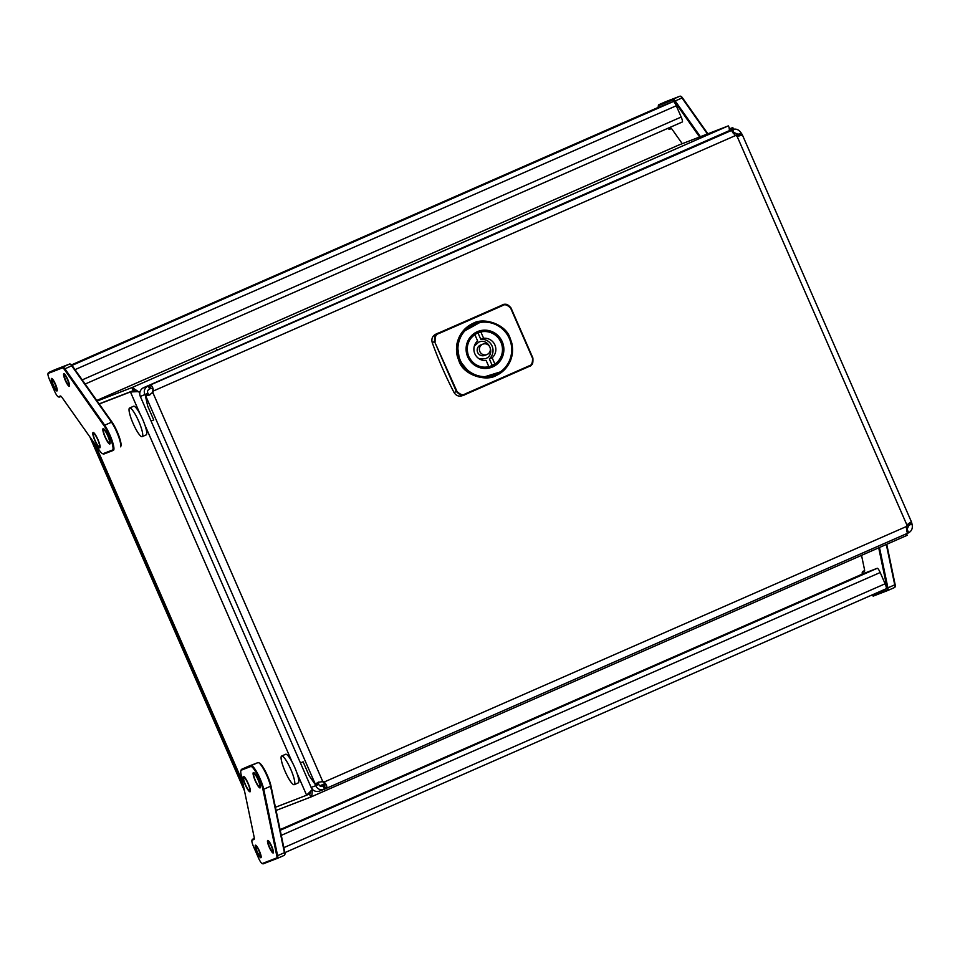 <?xml version="1.0" encoding="UTF-8"?>
<svg xmlns="http://www.w3.org/2000/svg" width="960" height="960" viewBox="0 0 960 960"><rect width="100%" height="100%" fill="white"/><g stroke="black" fill="none" stroke-linecap="round" stroke-linejoin="round"><path stroke-width="1.44" d="M506.088 367.176L505.764 366.756A27.348 26.832 68.9 0 0 486.288 322.152A27.348 26.832 68.9 0 0 460.152 359.964A27.348 26.832 68.9 0 0 505.776 366.756L501.792 371.46L506.1 367.164A27.924 27.408 68.9 0 0 486.216 321.624M506.1 367.164C512.604 358.428 513.864 348.9 509.892 338.604C505.104 328.464 497.208 322.8 486.204 321.624L481.272 321.732L463.308 331.668C460.092 335.94 458.136 340.536 457.416 345.444L459.528 360.468L469.116 372.216C473.196 375.012 477.888 376.68 483.204 377.22L501.792 371.46M458.892 360.732C463.044 375.096 485.94 381.828 496.02 375.6C502.776 372.564 507.672 367.404 510.708 360.096C512.1 355.488 512.496 354.984 512.556 349.176C512.1 342.876 511.788 342.996 510.12 338.256C505.944 323.904 483.3 317.076 473.172 323.328C466.416 326.352 461.484 331.536 458.4 338.868C456.972 343.476 456.564 343.992 456.48 349.8C456.912 356.124 457.224 355.992 458.892 360.732L459.528 360.468M481.272 321.732L486.204 321.624M435.108 341.352C434.868 336.696 436.056 334.128 438.672 333.624A197.916 1.668 -23.6 0 0 502.812 305.484C504.768 303.972 507.384 304.872 510.672 308.184L532.512 358.176C532.716 362.844 531.6 365.388 529.176 365.82A197.916 1.668 156.4 0 1 465.036 393.96C462.888 395.544 460.2 394.668 456.948 391.344L434.568 341.604C434.244 336.504 435.528 333.66 438.432 333.084A197.256 1.656 -23.6 0 0 502.356 305.028C504.564 303.36 507.468 304.368 511.056 308.04L532.872 357.996C533.136 363.12 531.912 365.94 529.188 366.444A197.256 1.656 156.4 0 1 465.264 394.5L465.132 394.56M462.624 395.592C459 396.828 456.156 395.808 454.056 392.52A402.132 394.608 -111.1 0 1 432.228 342.564L434.568 341.604L456.396 391.56C459.912 395.256 462.876 396.24 465.264 394.5L529.176 365.82M502.812 305.484L502.308 304.98L503.16 304.68C504.084 305.472 505.716 301.62 511.068 308.016L510.876 308.052M502.308 304.98L500.016 306.036M499.98 306.048L498.696 306.636A195.888 1.644 -23.6 0 1 441.84 331.584L435.792 334.176L438.672 333.624M432.228 342.564C431.244 338.808 432.42 336.012 435.792 334.176M474.312 346.14L478.656 342.18C488.784 337.38 496.116 354.636 485.64 358.632L479.22 358.836M489.252 366.804A17.868 17.544 68.9 0 0 492.108 365.208L494.916 364.116A17.868 17.544 68.9 0 0 480.852 331.944L478.044 333.036A17.868 17.544 68.9 0 0 476.376 333.504M479.856 351.552A5.58 5.484 68.9 0 0 486.888 354.564A5.58 5.484 68.9 0 0 489.888 347.148A5.58 5.484 68.9 0 0 482.856 344.148A5.58 5.484 68.9 0 0 479.856 351.552M492.144 357.792L489.336 358.884A11.172 10.956 68.9 0 0 480.804 339.36L483.612 338.268A11.172 10.956 -111.1 0 1 492.144 357.792L494.916 364.116M488.892 366.768L486.12 360.444A11.172 10.956 -111.1 0 1 477.6 340.908L474.828 334.584A17.868 17.544 68.9 0 0 488.892 366.768L488.184 367.032M492.108 365.208L489.336 358.884M483.612 338.268L480.852 331.944M480.804 339.36L478.044 333.036M311.136 787.452L315.756 785.664C317.496 789.288 320.4 790.452 324.456 789.168L319.584 791.052A6.708 6.576 -111.1 0 1 311.136 787.452L300.408 762.888L303.12 761.832L309.156 775.656L315.612 785.076A5.58 1.08 -113.7 0 0 315.756 785.664L318.768 784.344C319.5 786.204 320.952 786.792 323.112 786.096L324.348 785.556M318.84 782.016L318.516 783.24A5.58 1.08 -113.7 0 0 318.624 783.756L315.612 785.076L318.624 783.756A5.58 1.08 -113.7 0 0 318.768 784.344M908.496 523.56L908.748 524.22A5.58 1.08 -113.7 0 0 908.844 524.736L911.856 523.416L908.844 524.736L908.208 523.8L908.844 524.736A5.58 1.08 -113.7 0 0 908.988 525.324L906.648 530.016M908.46 523.584L908.748 524.22L911.748 522.9A5.58 1.08 -113.7 0 0 911.856 523.416A5.58 1.08 -113.7 0 0 912 524.004L906.432 526.308M912 524.004C912.96 527.976 911.844 530.904 908.664 532.788L324.456 789.168L323.112 786.096M325.212 784.932L321.828 786.42M908.664 532.788L907.32 529.716L906.636 529.98M907.356 532.884L906.516 530.076M149.868 394.896L148.584 394.284L145.572 395.604A5.58 1.08 66.3 0 1 145.26 395.172L148.272 393.852L145.26 395.172L147.72 406.14L153.756 419.964L147.72 406.14L145.26 395.172A5.58 1.08 66.3 0 1 144.924 394.656C143.436 390.888 144.552 387.96 148.26 385.872L149.472 385.356C151.704 384.888 153 386.784 153.36 391.032A5.58 5.484 -111.1 0 1 152.796 392.496L322.728 781.452A5.58 5.484 68.9 0 1 324.18 782.04C327.048 785.184 327.54 787.38 325.668 788.64L324.324 785.58C325.932 784.644 325.68 783.552 323.58 782.268A5.58 5.484 68.9 0 0 322.128 781.692L317.52 782.508L315.504 784.56A5.58 1.08 -113.7 0 0 315.612 785.076L309.156 775.656L303.12 761.832L300.408 762.888L140.316 396.444A6.708 6.576 -111.1 0 1 143.652 387.66L727.848 131.28A6.708 6.576 -111.1 0 1 728.124 131.172L732.708 129.396L733.812 132.564L733.116 132.876M153.756 419.964L151.044 421.008L153.756 419.964M735.384 135.384L738.156 134.316A5.58 1.08 66.3 0 0 738.492 134.832L738.768 136.044L738.492 134.832A5.58 1.08 66.3 0 0 738.804 135.264L739.128 135.996L738.804 135.264L741.816 133.944A5.58 1.08 66.3 0 1 741.504 133.5L738.492 134.832L741.504 133.5A5.58 1.08 66.3 0 1 741.168 132.996L738.156 134.316L733.92 132.516M148.584 394.284A5.58 1.08 66.3 0 1 148.272 393.852A5.58 1.08 66.3 0 1 147.936 393.336C147.06 391.5 147.612 390.036 149.604 388.944L150.816 388.428C152.592 387.9 153.24 388.848 152.76 391.26A5.58 5.484 -111.1 0 1 152.196 392.724L148.812 395.448L145.572 395.604L315.504 784.56L318.516 783.24M140.316 396.444L147.936 393.336M741.168 132.996C738.9 129.576 735.996 128.412 732.468 129.492L731.664 129.852L733.008 132.924M143.652 387.66L148.26 385.872L149.604 388.944M731.544 130.44L149.472 385.356L150.816 388.428M907.86 533.148C907.08 533.052 906.576 530.856 906.372 526.536A5.58 5.484 -111.1 0 1 906.936 525.072L910.464 522.288L911.748 522.9M731.664 129.852C731.232 130.56 732.528 132.456 735.552 135.528A5.58 5.484 68.9 0 0 737.004 136.116L741.276 135.444L741.816 133.944M735.552 135.528L152.76 391.26M906.372 526.536L323.58 782.268M322.128 781.692L321.432 781.488M152.196 392.724L151.68 393.612M659.1 107.028L71.556 364.872L659.1 107.028A5.028 0.972 66.3 0 1 659.112 107.028L673.356 101.52A5.028 0.972 66.3 0 1 676.272 105.768L681.192 117.036A5.028 0.972 66.3 0 1 682.308 121.98A5.028 0.972 66.3 0 1 682.296 121.992L85.152 384.048L682.308 121.98M52.272 383.268A6.84 1.32 -113.7 0 0 57.168 390.804A6.84 1.32 -113.7 0 0 56.268 386.148A6.84 1.32 -113.7 0 0 51.756 378.444A6.84 1.32 -113.7 0 0 52.272 383.268M92.784 433.428A8.376 1.608 -113.7 0 0 96.012 442.992A8.376 1.608 -113.7 0 0 100.02 447.648A8.376 1.608 -113.7 0 0 100.14 446.94A8.376 1.608 -113.7 0 0 97.5 438.576A8.376 1.608 -113.7 0 0 93.384 432.504A8.376 1.608 -113.7 0 0 92.784 433.428M63.996 376.872A6.84 1.32 -113.7 0 0 67.008 383.772A6.84 1.32 -113.7 0 0 69.444 386.052A6.84 1.32 -113.7 0 0 69.084 383.052A6.84 1.32 -113.7 0 0 64.032 373.704A6.84 1.32 -113.7 0 0 63.996 376.872M70.068 363.996L70.908 364.344A6.588 1.272 66.3 0 1 72.144 365.616L111.96 422.016A14.964 2.88 66.3 0 1 117.204 431.736A14.964 2.88 66.3 0 1 120.936 445.992L120.624 446.844A15.636 3.012 -113.7 0 0 116.724 431.952A15.636 3.012 -113.7 0 0 111.24 421.8L71.424 365.4A7.26 1.392 -113.7 0 0 70.068 363.996A7.26 1.392 -113.7 0 0 69.768 363.972L55.344 369.552A7.26 1.392 -113.7 0 0 55.332 369.552A7.26 1.392 -113.7 0 0 55.32 369.552L48.516 372.54L62.94 366.96A7.26 1.392 66.3 0 1 64.608 368.4L104.412 424.788A15.636 3.012 66.3 0 1 109.896 434.952A15.636 3.012 66.3 0 1 113.376 450.36A15.636 3.012 66.3 0 1 113.352 450.372L103.92 454.02A15.636 3.012 66.3 0 1 103.272 453.972L102.432 453.624A14.964 2.88 -113.7 0 0 103.044 453.672L112.488 450.024A14.964 2.88 -113.7 0 0 111.18 440.34A14.964 2.88 -113.7 0 0 103.92 425.544L64.116 369.144A6.588 1.272 -113.7 0 0 62.604 367.848L48.192 373.416A6.588 1.272 -113.7 0 0 48 373.644A6.588 1.272 -113.7 0 0 49.644 379.92L54.564 391.176A6.588 1.272 -113.7 0 0 58.116 396.732A6.588 1.272 -113.7 0 0 58.38 396.756L60.3 396.024A7.932 1.524 66.3 0 1 60.624 396.048A7.932 1.524 66.3 0 1 62.112 397.584L99.624 450.72A14.964 2.88 -113.7 0 0 102.432 453.624M65.64 380.316A5.028 0.972 -113.7 0 0 68.568 384.564A5.028 0.972 -113.7 0 0 67.44 379.608A5.028 0.972 -113.7 0 0 64.524 375.36A5.028 0.972 -113.7 0 0 65.64 380.316M53.364 385.056A5.028 0.972 -113.7 0 0 56.292 389.316A5.028 0.972 -113.7 0 0 55.164 384.36A5.028 0.972 -113.7 0 0 52.248 380.112A5.028 0.972 -113.7 0 0 53.364 385.056M95.184 440.676A7.152 1.38 -113.7 0 0 99.336 446.724A7.152 1.38 -113.7 0 0 97.752 439.68A7.152 1.38 -113.7 0 0 93.588 433.632A7.152 1.38 -113.7 0 0 95.184 440.676M105.204 436.8A7.152 1.38 -113.7 0 0 109.368 442.848A7.152 1.38 -113.7 0 0 107.772 435.804A7.152 1.38 -113.7 0 0 103.62 429.756A7.152 1.38 -113.7 0 0 105.204 436.8M61.116 396.384L59.256 397.104A7.26 1.392 66.3 0 1 58.956 397.08L58.116 396.732M48 373.644L48.312 372.78A7.26 1.392 66.3 0 1 48.504 372.552A7.26 1.392 66.3 0 1 48.516 372.54L48.192 373.416M103.044 428.676A8.376 1.608 -113.7 0 0 105.216 437.4A8.376 1.608 -113.7 0 0 109.944 443.928A8.376 1.608 -113.7 0 0 110.052 443.76A8.376 1.608 -113.7 0 0 107.964 435.66A8.376 1.608 -113.7 0 0 103.416 428.628A8.376 1.608 -113.7 0 0 103.044 428.676M699.6 136.992L674.412 101.316A6.588 1.272 -113.7 0 0 672.912 100.008L658.488 105.588A6.588 1.272 -113.7 0 0 658.296 105.816L658.62 104.952A7.26 1.392 66.3 0 1 658.812 104.712L673.236 99.132A7.26 1.392 66.3 0 1 674.904 100.56L700.392 136.68M707.424 133.968L681.732 97.572A7.26 1.392 -113.7 0 0 680.364 96.156A7.26 1.392 -113.7 0 0 680.064 96.144L665.64 101.712A7.26 1.392 -113.7 0 0 665.64 101.724A7.26 1.392 -113.7 0 0 665.628 101.724L658.824 104.712A7.26 1.392 66.3 0 1 658.824 104.712L658.488 105.588M671.412 128.556L669.552 129.276A7.26 1.392 66.3 0 1 669.252 129.252L668.412 128.904A6.588 1.272 -113.7 0 0 668.688 128.928L670.596 128.184A7.932 1.524 66.3 0 1 670.92 128.208A7.932 1.524 66.3 0 1 672.408 129.756L682.26 143.7M680.364 96.156L681.204 96.504A6.588 1.272 66.3 0 1 682.44 97.788L707.856 133.788M667.752 128.364A6.588 1.272 -113.7 0 0 668.412 128.904M658.296 105.816A6.588 1.272 -113.7 0 0 658.356 107.352M243.204 784.704L93.516 442.08M244.488 790.86L89.832 436.848M863.016 573.78A5.028 0.972 66.3 0 1 863.028 573.78L280.08 829.608L863.028 573.78L877.272 568.272A5.028 0.972 66.3 0 1 880.188 572.52L281.28 835.356M283.848 847.644L885.108 583.788L880.188 572.52M885.108 583.788A5.028 0.972 66.3 0 1 886.224 588.732A5.028 0.972 66.3 0 1 886.212 588.744L284.88 852.636L886.224 588.732M879.48 547.476L888 588.336A7.26 1.392 66.3 0 1 887.904 590.448L873.468 596.028A7.26 1.392 66.3 0 1 873.18 596.004L872.328 595.656A6.588 1.272 -113.7 0 0 872.604 595.68L887.028 590.1A6.588 1.272 -113.7 0 0 887.124 588.18L878.7 547.812M887.028 590.1L887.892 590.448A7.26 1.392 66.3 0 1 887.892 590.448L894.732 587.448A7.26 1.392 -113.7 0 0 894.732 587.448A7.26 1.392 -113.7 0 0 894.924 587.22A7.26 1.392 -113.7 0 0 894.828 585.336L886.308 544.476M861.528 555.348L864.444 569.292A7.932 1.524 66.3 0 1 864.54 571.332A7.932 1.524 66.3 0 1 864.324 571.608L862.404 572.34A6.588 1.272 -113.7 0 0 862.224 572.568L862.536 571.704A7.26 1.392 66.3 0 1 862.728 571.464L864.624 570.732M871.68 595.116A6.588 1.272 -113.7 0 0 872.328 595.656M862.224 572.568A6.588 1.272 -113.7 0 0 862.272 574.104M886.74 544.296L895.152 584.652A6.588 1.272 66.3 0 1 895.236 586.356L894.924 587.22M862.728 571.464A7.26 1.392 66.3 0 1 862.74 571.464L864.624 570.636L862.404 572.34M258.936 787.2A8.376 1.608 -113.7 0 0 260.316 787.692A8.376 1.608 -113.7 0 0 258.792 780.948A8.376 1.608 -113.7 0 0 254.556 773.244A8.376 1.608 -113.7 0 0 253.668 772.548A8.376 1.608 -113.7 0 0 254.232 778.26A8.376 1.608 -113.7 0 0 258.936 787.2M261.084 856.02A6.84 1.32 -113.7 0 0 258.66 849.372A6.84 1.32 -113.7 0 0 255.672 845.196A6.84 1.32 -113.7 0 0 255.288 846.912A6.84 1.32 -113.7 0 0 258.204 854.496A6.84 1.32 -113.7 0 0 261.096 857.556A6.84 1.32 -113.7 0 0 261.084 856.02M249.804 791.784A8.376 1.608 -113.7 0 0 250.284 791.568A8.376 1.608 -113.7 0 0 248.196 783.456A8.376 1.608 -113.7 0 0 243.636 776.436L243.636 776.436A8.376 1.608 -113.7 0 0 244.716 783.504A8.376 1.608 -113.7 0 0 249.804 791.784M273.456 852.3A6.84 1.32 -113.7 0 0 271.344 845.472A6.84 1.32 -113.7 0 0 267.948 840.456A6.84 1.32 -113.7 0 0 267.468 841.14A6.84 1.32 -113.7 0 0 270.06 848.94A6.84 1.32 -113.7 0 0 273.372 852.804A6.84 1.32 -113.7 0 0 273.456 852.3M259.44 779.184A14.964 2.88 -113.7 0 0 250.752 766.512L241.32 770.16A14.964 2.88 -113.7 0 0 240.888 770.664A14.964 2.88 -113.7 0 0 241.092 774.528L254.136 837.12A7.932 1.524 66.3 0 1 254.244 839.172A7.932 1.524 66.3 0 1 254.016 839.436L252.108 840.18A6.588 1.272 -113.7 0 0 251.916 840.396A6.588 1.272 -113.7 0 0 253.56 846.672L258.48 857.928A6.588 1.272 -113.7 0 0 262.032 863.496A6.588 1.272 -113.7 0 0 262.296 863.508L276.72 857.94A6.588 1.272 -113.7 0 0 276.828 856.008L262.968 789.576A14.964 2.88 -113.7 0 0 259.44 779.184M240.888 770.664L241.212 769.812A15.636 3.012 66.3 0 1 241.632 769.296A15.636 3.012 66.3 0 1 241.644 769.284L251.088 765.636A15.636 3.012 66.3 0 1 260.16 778.872A15.636 3.012 66.3 0 1 263.856 789.732L277.704 856.164A7.26 1.392 66.3 0 1 277.608 858.276L263.172 863.856A7.26 1.392 66.3 0 1 262.872 863.844L262.032 863.496M269.556 847.068A5.028 0.972 66.3 0 1 268.44 842.112A5.028 0.972 66.3 0 1 271.368 846.36A5.028 0.972 66.3 0 1 272.484 851.316A5.028 0.972 66.3 0 1 269.556 847.068M257.28 851.808A5.028 0.972 66.3 0 1 256.164 846.864A5.028 0.972 66.3 0 1 259.092 851.112A5.028 0.972 66.3 0 1 260.208 856.068A5.028 0.972 66.3 0 1 257.28 851.808M245.436 784.596A7.152 1.38 66.3 0 1 243.852 777.564A7.152 1.38 66.3 0 1 248.004 783.612A7.152 1.38 66.3 0 1 249.588 790.656A7.152 1.38 66.3 0 1 245.436 784.596M255.468 780.72A7.152 1.38 66.3 0 1 253.872 773.676A7.152 1.38 66.3 0 1 258.036 779.724A7.152 1.38 66.3 0 1 259.62 786.768A7.152 1.38 66.3 0 1 255.468 780.72M284.424 855.288L277.62 858.276A7.26 1.392 66.3 0 1 277.596 858.288L284.424 855.288A7.26 1.392 -113.7 0 0 284.628 855.048A7.26 1.392 -113.7 0 0 284.532 853.176L270.672 786.732A15.636 3.012 -113.7 0 0 266.988 775.884A15.636 3.012 -113.7 0 0 258.552 762.684A15.636 3.012 -113.7 0 0 257.916 762.636L248.472 766.284A15.636 3.012 -113.7 0 0 248.448 766.296A15.636 3.012 -113.7 0 0 248.424 766.308M251.916 840.396L252.24 839.544A7.26 1.392 66.3 0 1 252.432 839.304L254.328 838.572M258.552 762.684L259.392 763.032A14.964 2.88 66.3 0 1 265.704 771.924A14.964 2.88 66.3 0 1 270.996 786.048L284.856 852.492A6.588 1.272 66.3 0 1 284.94 854.184L284.628 855.048M252.432 839.304A7.26 1.392 66.3 0 1 252.444 839.292L254.316 838.464L252.108 840.18M133.332 423.984A15.636 3.012 -113.7 0 0 142.176 436.644A15.636 3.012 -113.7 0 0 138.444 420.672A15.636 3.012 -113.7 0 0 129.6 408.012A15.636 3.012 -113.7 0 0 133.332 423.984M142.176 436.644L146.184 434.892A15.636 3.012 -113.7 0 0 142.464 418.92A15.636 3.012 -113.7 0 0 133.62 406.248L129.6 408.012M216.516 349.812L217.248 349.5L216.516 349.812M99.228 403.992L130.236 392.004A11.172 2.148 66.3 0 1 130.464 391.98L137.508 391.632M275.424 807.276L306.432 795.288A11.172 2.148 -113.7 0 0 306.444 795.288A11.172 2.148 -113.7 0 0 306.612 795.156L309.612 793.836A11.172 2.148 -113.7 0 1 309.456 793.956A11.172 2.148 -113.7 0 1 309.444 793.968L311.052 796.932C311.784 796.248 312.156 794.304 312.168 791.076L311.232 790.512M140.184 414.24L130.464 391.98L133.464 390.648A11.172 2.148 -113.7 0 0 133.248 390.684L99.144 403.872L133.5 390.576L132.156 387.504L728.304 125.892L678.612 145.104L96.744 400.464L678.612 145.104M729.588 128.82L732.504 127.692A11.172 2.148 66.3 0 1 732.732 127.668L729.72 128.988A11.172 2.148 66.3 0 0 729.636 128.988M97.152 401.052L132.156 387.504L138.864 391.944L140.16 391.38M906.564 533.712L907.176 535.32L311.064 796.932L276.084 810.456M732.504 127.692L729.636 128.952L729.036 127.26L729.48 130.644M309.696 793.872L310.44 792.66L309.612 793.836M312.168 791.076L312.516 789.036M907.176 535.32L311.052 796.932M133.464 390.648L134.904 390.864L133.5 390.576M729.648 128.964L729.54 130.62M728.304 125.892L729.036 127.26M139.884 392.352L138.984 392.004A11.172 10.956 -111.1 0 1 138.864 391.944M137.16 391.44L139.908 392.244M312.42 789.396L306.612 795.156L296.88 772.896M731.316 129.936L732.732 127.668M285.372 771.984A15.636 3.012 -113.7 0 0 294.216 784.668A15.636 3.012 -113.7 0 0 290.496 768.708A15.636 3.012 -113.7 0 0 281.652 756.024A15.636 3.012 -113.7 0 0 285.372 771.984M294.216 784.668L298.236 782.904A15.636 3.012 -113.7 0 0 294.516 766.944A15.636 3.012 -113.7 0 0 285.66 754.26L281.652 756.024M463.86 331.992L463.308 331.668A27.924 27.408 68.9 0 0 483.204 377.22L483.348 376.596M467.652 356.7A19.212 18.852 68.9 0 0 492.504 366.984A19.212 18.852 68.9 0 0 502.32 341.916A19.212 18.852 68.9 0 0 477.468 331.632A19.212 18.852 68.9 0 0 467.652 356.7M491.988 365.868A17.988 17.652 68.9 0 0 501.024 342.468A17.988 17.652 68.9 0 0 478.296 332.616L478.296 332.616A17.988 17.652 68.9 0 0 468.552 356.316A17.988 17.652 68.9 0 0 491.28 366.156L491.28 366.156A17.988 17.652 68.9 0 0 491.988 365.868M530.232 365.868C530.976 363.804 533.316 367.056 532.884 357.972L510.672 308.184M456.948 391.344L454.056 392.52M484.8 355.368A5.58 5.484 -111.1 0 1 477.648 352.416A5.58 5.484 -111.1 0 1 480.648 345L482.856 344.148M325.728 788.616L907.824 533.16M732.468 129.492L727.848 131.28M906.936 525.072L737.004 136.116M72 365.424L673.356 101.52M676.272 105.768L74.988 369.648M82.224 379.884L681.192 117.036M62.604 367.848L62.94 366.96L69.768 363.972M72.144 365.616L64.116 369.144M111.96 422.016L103.92 425.544M113.352 450.372L112.488 450.024M103.92 454.02L103.044 453.672M61.032 396.312L60.3 396.024M59.256 397.104L58.38 396.756M672.912 100.008L673.236 99.132L680.064 96.144M682.44 97.788L674.412 101.316M671.328 128.484L670.596 128.184M669.552 129.276L668.688 128.928M280.224 830.28L877.272 568.272M894.72 587.46L887.916 590.448M887.124 588.18L895.152 584.652M864.324 571.608L864.624 570.804M872.604 595.68L873.468 596.028M257.916 762.636L251.088 765.636L250.752 766.512M276.828 856.008L284.856 852.492M262.968 789.576L270.996 786.048M248.472 766.284L241.644 769.284L241.32 770.16M254.016 839.436L254.328 838.632M262.296 863.508L263.172 863.856M277.596 858.288L276.72 857.94M95.304 444.612L242.592 781.728M292.236 762.264L144.828 424.872M130.236 392.004L133.248 390.684L131.904 387.612M306.468 795.276L309.444 793.968L310.788 797.04M319.764 785.856L325.116 783.504M139.74 393.576L139.008 391.884M491.28 366.156C481.188 369.012 473.628 365.724 468.576 356.304C465.228 345.552 468.48 337.656 478.296 332.616M484.68 355.416L486.888 354.564M742.14 134.364L911.664 522.384M55.332 369.552L48.504 372.552M665.64 101.724L658.812 104.712M241.632 769.296L248.448 766.296M94.944 444.096L242.712 782.328M306.444 795.288L309.456 793.956M733.512 129.156L732.912 127.776"/></g></svg>
